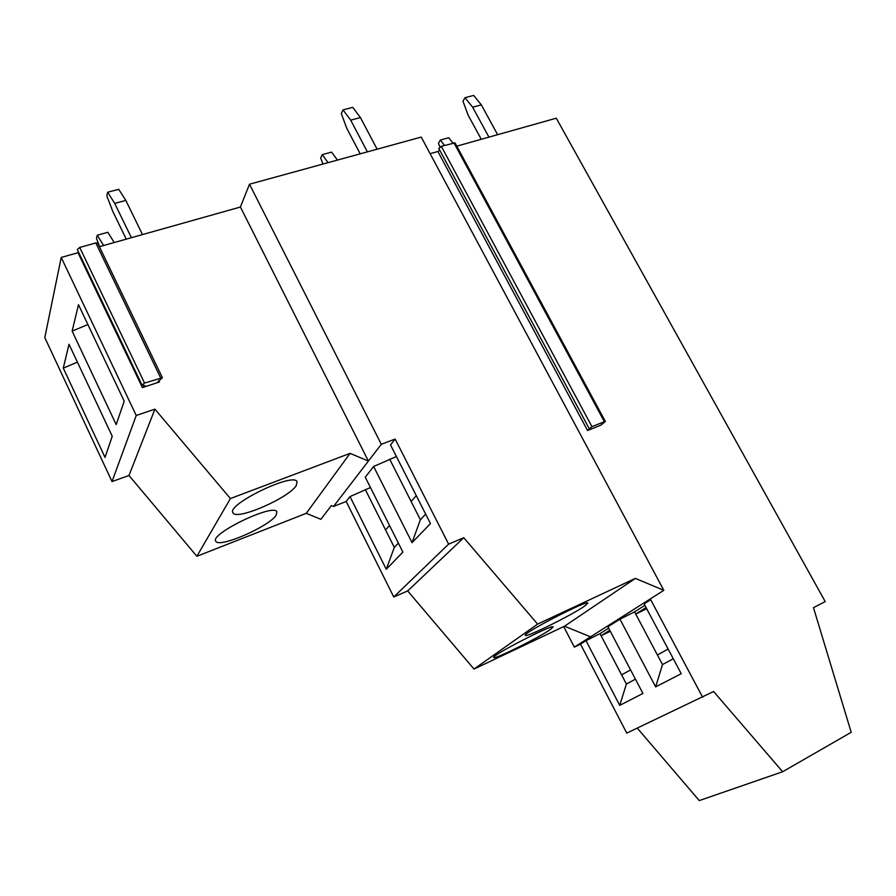 <?xml version="1.0" encoding="UTF-8"?>
<svg xmlns="http://www.w3.org/2000/svg" width="896" height="896" viewBox="0 0 896 896"><rect width="100%" height="100%" fill="white"/><g stroke="black" fill="none" stroke-linecap="round" stroke-linejoin="round"><path stroke-width="1.34" d="M603.926 422.666L600.79 425.197L587.574 430.528L591.965 426.664L604.363 421.669L605.371 421.49L603.926 422.666M438.962 148.613L441.291 146.294L455.034 142.912L605.371 421.49M142.408 387.61L144.939 385.616L142.005 385.078L144.547 383.062L162.4 377.731L157.707 381.998L159.499 381.954L142.408 387.61L78.019 252.717L78.68 252.47M637.291 728.134L699.261 800.587L782.645 771.747L851.2 732.312L813.478 607.656L825.227 601.608L556.282 118.194L456.803 146.171M563.696 626.595L574.347 647.114L580.496 644.146L626.763 733.107L713.597 691.51L782.645 771.747M564.525 626.203L590.542 636.843L663.824 590.341L421.232 137.088L249.491 184.218L381.304 444.293L395.136 439.051L390.522 444.931L430.483 523.589L412.037 542.651L373.632 466.469L365.254 477.165L402.898 552.104L386.277 569.296L350.011 496.597L346.181 501.469L393.747 596.994L407.68 590.946L474.006 669.043L564.525 626.203L635.354 578.39L663.824 590.341M78.019 252.717L61.219 257.432L136.237 415.486L154.918 409.158L230.406 498.557L350.067 453.365L306.275 513.33L320.88 519.31L331.363 505.602L333.491 506.475L346.181 501.469M306.275 513.33L196.874 556.282L128.99 475.485L112.022 481.555L44.8 337.602L61.219 257.432M574.347 647.114L590.542 636.843M587.574 430.528L437.875 151.491L439.835 150.382M141.971 385L77.302 249.581L79.722 247.453L95.816 242.95L97.709 243.197M609.773 630.291L601.104 635.723L600.018 633.64L608.664 628.186M395.136 439.051L448.627 544.13L463.77 537.712L407.68 590.946M448.627 544.13L393.747 596.994M350.011 496.597L370.462 487.525M373.632 466.469L396.413 456.534M381.304 444.293L333.491 506.475M635.432 679.157L626.394 684.029L619.73 705.376L642.925 693.437L607.925 626.774L619.954 619.17L634.558 611.856L635.723 614.04L646.699 608.754M626.394 684.029L621.6 674.878L630.571 669.906M610.288 631.288L601.104 635.723L621.6 674.878M619.73 705.376L586.006 640.651L600.018 633.64M463.77 537.712L537.611 624.109L474.006 669.043M673.277 658.75L662.491 664.574L655.648 686.885L681.229 673.714L644.112 603.87L650.686 599.704L702.666 697.278M398.373 543.088L394.307 547.4L385.56 529.95L389.536 525.504M72.139 331.139L78.478 304.685L124.208 401.162L116.2 424.626L72.139 331.139L87.898 324.542M365.299 489.552L385.56 529.95M425.667 514.114L420.381 519.736L412.037 542.651M420.381 519.736L411.107 501.446L416.293 495.667M389.659 459.133L411.107 501.446M350.067 453.365L368.402 461.07L240.408 207.032L99.4 246.702M662.491 664.574L657.418 654.998L668.125 649.051M444.494 145.41L440.317 140.056L438.469 143.237L439.846 146.989M103.6 245.515L97.261 235.234L107.845 232.288L114.206 242.536M322.941 164.058L320.678 157.987L322.235 154.638L331.587 152.107L337.434 160.082M481.264 139.283L468.026 114.946L462.974 101.181L465.002 97.709L473.693 95.413L481.342 104.877L472.64 107.218L488.947 137.133M352.744 107.386L360.45 117.589L350.694 120.142L343.011 109.894L352.744 107.386M360.181 153.843L346.786 128.33L341.298 113.568L343.011 109.894M107.666 192.237L118.742 189.314L125.821 200.413L114.71 203.403L107.666 192.237L106.803 195.787L112.717 211.266L126.246 239.142M472.64 107.218L465.002 97.709M377.126 149.195L360.45 117.589M328.07 162.658L322.235 154.638M142.486 234.573L125.821 200.413M249.491 184.218L240.408 207.032M63.28 368.122L69.003 344.254L112.235 436.262L105.022 457.397L63.28 368.122L77.403 362.152M276.203 515.088C269.707 526.21 219.587 548.229 215.936 541.419C208.342 534.677 273.302 503.082 276.864 511.728L276.203 515.088M114.71 203.403L131.387 237.698M440.317 140.056L448.717 137.726L452.894 143.058M646.061 607.555L635.723 614.04L657.418 654.998M550.189 629.642C538.507 637.896 493.763 659.982 493.718 657.485C490.459 655.939 553.795 623.426 553.134 626.987L550.189 629.642M644.885 605.349L634.558 611.856M584.371 606.245C571.48 615.339 525.213 638.165 525.325 635.331C522.099 633.427 588.806 599.077 587.832 603.142L584.371 606.245M136.237 415.486L112.022 481.555M154.918 409.158L128.99 475.485M230.406 498.557L196.874 556.282M350.694 120.142L367.394 151.861M99.624 246.635L96.477 238.437L97.261 235.234M296.262 485.554C289.038 497.806 237.048 520.542 233.139 512.982C225.03 505.333 293.272 471.946 297.069 481.645L296.262 485.554M619.954 619.17L655.648 686.885M497.627 134.68L481.342 104.877M586.006 640.651L580.496 644.146M394.307 547.4L386.277 569.296M537.611 624.109L635.354 578.39M644.09 602.862L650.686 599.704M437.875 151.491L430.114 153.675M604.363 421.669L453.902 142.766M591.965 426.664L441.291 146.294M159.499 381.954L158.861 380.632M144.547 383.062L79.722 247.453M160.608 377.776L95.816 242.95M438.794 148.445L589.154 428.501M97.675 243.107L162.4 377.731M215.645 540.803L215.936 541.419M232.837 512.355L233.139 512.982"/></g></svg>
